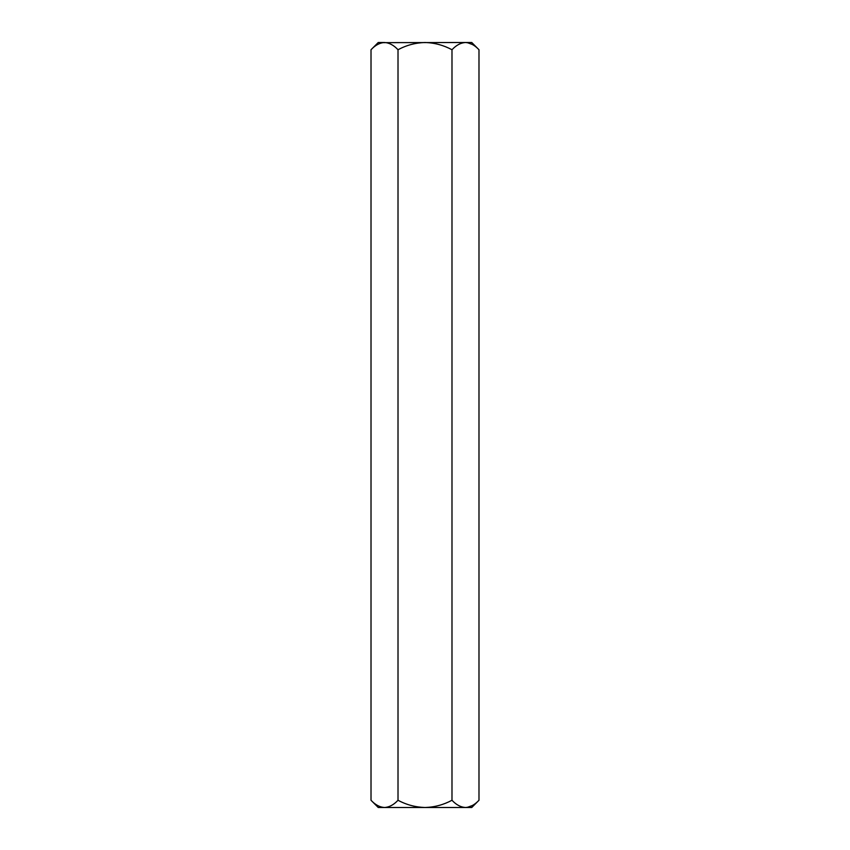 <?xml version="1.0" encoding="UTF-8"?>
<svg xmlns="http://www.w3.org/2000/svg" width="850" height="850" viewBox="0 0 850 850"><rect width="100%" height="100%" fill="white"/><g stroke="black" fill="none" stroke-linecap="round" stroke-linejoin="round"><path stroke-width="1.27" d="M371.014 800.264C375.222 804.791 379.716 807.202 384.508 807.5L378.25 807.5L371.014 800.264L371.014 49.736C375.222 45.209 379.716 42.797 384.508 42.5C389.257 42.776 393.752 45.188 398.013 49.736C406.449 45.199 415.448 42.797 425 42.5C434.531 42.787 443.53 45.199 451.987 49.736C456.195 45.209 460.689 42.797 465.492 42.5C470.231 42.776 474.725 45.188 478.986 49.736L478.986 800.264C474.725 804.812 470.231 807.224 465.492 807.5L425 807.5C434.531 807.213 443.53 804.801 451.987 800.264C456.195 804.791 460.689 807.202 465.492 807.5L471.75 807.5L478.986 800.264M398.013 800.264C406.449 804.801 415.448 807.202 425 807.5L384.508 807.5C389.257 807.224 393.752 804.812 398.013 800.264L398.013 49.736M472.441 44.519L467.351 42.649M472.441 805.481L467.351 807.351M384.508 807.5L382.649 807.351M478.986 49.736L471.75 42.5L382.649 42.649M451.987 800.264L451.987 49.736M384.508 42.5L378.25 42.5L371.014 49.736"/></g></svg>
